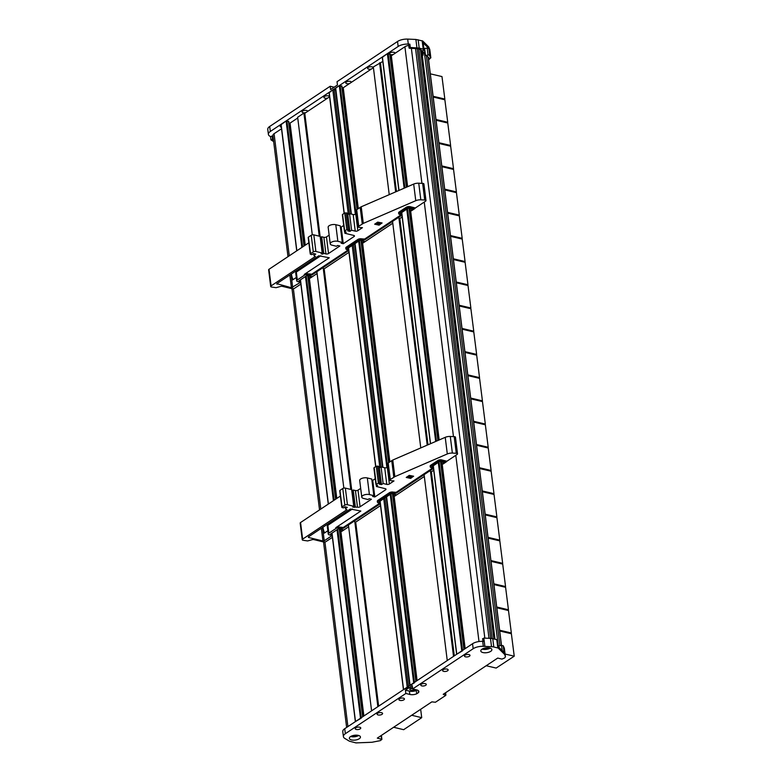 <?xml version="1.0" encoding="UTF-8"?>
<svg xmlns="http://www.w3.org/2000/svg" width="782" height="782" viewBox="0 0 782 782"><rect width="100%" height="100%" fill="white"/><g stroke="black" fill="none" stroke-linecap="round" stroke-linejoin="round"><path stroke-width="1.17" d="M420.667 709.294L421.713 717.681L403.649 729.694L393.639 727.26M411.703 715.247L421.713 717.681M505.104 654.045L514.233 656.196L496.15 668.072L486.199 665.726M499.718 630.996L511.379 633.743L514.233 656.196M499.62 630.224L511.34 632.98L510.499 633.537M496.824 607.78L508.486 610.527L511.34 632.98M496.726 607.008L508.447 609.764L507.606 610.322M493.931 584.565L505.592 587.311L508.447 609.764M493.833 583.792L505.553 586.549L504.713 587.106M491.037 561.349L502.699 564.096L505.553 586.549M490.949 560.577L502.67 563.333L501.829 563.89M488.154 538.133L499.815 540.88L502.67 563.333M488.056 537.361L499.776 540.118L498.936 540.675M485.26 514.918L496.922 517.664L499.776 540.118M485.163 514.145L496.883 516.902L496.042 517.459M482.367 491.702L494.029 494.449L496.883 516.902M482.269 490.93L493.989 493.686L493.149 494.244M479.474 468.486L491.135 471.233L493.989 493.686M479.376 467.714L491.096 470.481L490.255 471.028M476.58 445.271L488.242 448.018L491.096 470.481M476.482 444.499L488.203 447.265L487.362 447.812M473.687 422.055L485.358 424.802L488.203 447.265M473.599 421.283L485.319 424.049L484.478 424.597M470.803 398.84L482.465 401.586L485.319 424.049M470.705 398.067L482.426 400.834L481.585 401.381M467.91 375.624L479.571 378.371L482.426 400.834M467.812 374.852L479.532 377.618L478.692 378.165M465.016 352.418L476.678 355.155L479.532 377.618M464.919 351.636L476.639 354.402L475.798 354.95M462.123 329.202L473.784 331.939L476.639 354.402M462.025 328.43L473.745 331.187L472.905 331.734M459.23 305.987L470.891 308.734L473.745 331.187M459.142 305.215L470.862 307.971L470.021 308.519M456.346 282.771L468.007 285.518L470.862 307.971M456.248 281.999L467.968 284.756L467.128 285.303M453.452 259.556L465.114 262.302L467.968 284.756M453.355 258.783L465.075 261.54L464.234 262.087M450.559 236.34L462.221 239.087L465.075 261.54M450.461 235.568L462.182 238.324L461.341 238.881M447.666 213.124L459.327 215.871L462.182 238.324M447.568 212.352L459.288 215.109L458.447 215.666M444.772 189.909L456.434 192.655L459.288 215.109M444.675 189.136L456.395 191.893L455.564 192.45M441.889 166.693L453.55 169.44L456.395 191.893M441.791 165.921L453.511 168.677L452.67 169.235M438.995 143.477L450.657 146.224L453.511 168.677M438.898 142.705L450.618 145.462L449.777 146.019M436.102 120.262L447.763 123.009L450.618 145.462M436.004 119.49L447.724 122.246L446.884 122.803M433.208 97.046L444.87 99.793L447.724 122.246M433.111 96.274L444.831 99.031L443.99 99.588M430.315 73.831L441.977 76.577L444.831 99.031M347.54 214.698L349.534 213.633L334.119 89.705L335.576 90.057L351.01 213.994M354.725 243.759L382.554 467.245M386.269 497.02L409.739 685.482M412.613 688.443A2.786 1.212 -7.1 0 1 411.009 688.346A2.786 1.212 -7.1 0 1 410.56 688.199M462.563 650.771L456.776 654.221L433.296 465.749M414.48 682.735L409.866 685.57M408.517 686.967L403.571 689.587L380.101 501.115M361.284 718.101L355.497 721.551L332.018 533.08M281.52 128.776L274.071 133.722A5.582 2.424 172.9 0 0 272.898 135.482L287.991 256.652M288.587 121.562L286.104 120.956L281.139 124.602M297.737 117.994L290.044 123.106L288.92 123.145M329.603 96.812L304.785 113.302L303.915 113.087L297.649 117.261L312.292 234.854M334.119 89.705L332.819 89.901L329.222 92.638M341.783 86.196L339.31 85.59L335.468 88.307L351.128 214.024M373.415 67.682L343.239 87.74L342.125 87.779M382.799 61.446L373.327 66.949L389.231 194.659M389.866 54.232L387.383 53.626L382.418 57.272M408.732 45.434A5.582 2.424 172.9 0 0 404.91 46.744L391.323 55.776L390.198 55.815M424.773 52.433A1.857 0.811 172.9 0 0 424.362 52.453L423.042 52.57L422.808 50.683L423.238 54.144M380.453 63L396.464 191.531M399.827 218.54L428.008 444.792M431.371 471.79L454.303 655.863M453.521 656.381L430.364 470.481M427.207 445.134L398.82 217.23M395.663 191.883L379.583 62.785M392.554 221.384L420.775 447.92M424.098 474.645L447.255 660.546M304.785 113.302L320.121 236.389L313.817 234.854A1.857 0.811 -7.1 0 0 311.226 235.255L308.382 237.151L308.538 237.708M324.159 268.842L351.665 489.649L345.361 488.115A1.857 0.811 -7.1 0 0 342.77 488.515L339.926 490.402L340.082 490.959M355.702 522.093L378.635 706.166M377.853 706.684L354.696 520.783M350.786 489.434L323.152 267.532M319.242 236.184L303.915 113.087M316.886 271.696L343.836 488.115M348.43 524.947L371.587 710.848M377.647 713.272A2.786 1.212 172.9 0 0 377.071 714.152A2.786 1.212 172.9 0 0 379.006 715.061A2.786 1.212 172.9 0 0 382.017 714.337A2.786 1.212 172.9 0 0 382.603 713.467A2.786 1.212 172.9 0 0 380.668 712.558A2.786 1.212 172.9 0 0 377.647 713.272M399.973 700.418A2.786 1.212 172.9 0 0 402.965 700.232A2.786 1.212 172.9 0 0 404.45 698.942A2.786 1.212 172.9 0 0 403.395 698.15A2.786 1.212 172.9 0 0 400.404 698.326A2.786 1.212 172.9 0 0 398.918 699.626A2.786 1.212 172.9 0 0 399.973 700.418M356.279 729.469A2.786 1.212 172.9 0 0 359.27 729.283A2.786 1.212 172.9 0 0 360.756 727.983A2.786 1.212 172.9 0 0 359.691 727.201A2.786 1.212 172.9 0 0 356.7 727.377A2.786 1.212 172.9 0 0 355.214 728.677A2.786 1.212 172.9 0 0 356.279 729.469M421.83 685.892A2.786 1.212 172.9 0 0 424.812 685.716A2.786 1.212 172.9 0 0 426.298 684.416A2.786 1.212 172.9 0 0 425.242 683.624A2.786 1.212 172.9 0 0 422.251 683.8A2.786 1.212 172.9 0 0 420.765 685.1A2.786 1.212 172.9 0 0 421.83 685.892M443.677 671.367A2.786 1.212 172.9 0 0 446.669 671.191A2.786 1.212 172.9 0 0 448.154 669.891A2.786 1.212 172.9 0 0 447.089 669.099A2.786 1.212 172.9 0 0 444.098 669.275A2.786 1.212 172.9 0 0 442.612 670.575A2.786 1.212 172.9 0 0 443.677 671.367M465.525 656.841A2.786 1.212 172.9 0 0 468.516 656.665A2.786 1.212 172.9 0 0 470.002 655.365A2.786 1.212 172.9 0 0 468.936 654.573A2.786 1.212 172.9 0 0 465.945 654.759A2.786 1.212 172.9 0 0 464.459 656.049A2.786 1.212 172.9 0 0 465.525 656.841M352.672 735.647A3.157 1.378 172.9 0 0 356.572 735.158M410.325 688.356A3.157 1.378 172.9 0 0 410.785 688.502A3.157 1.378 172.9 0 0 412.632 688.61M412.495 687.544A3.157 1.378 172.9 0 0 409.788 689.265A3.157 1.378 172.9 0 0 410.99 690.164A3.157 1.378 172.9 0 0 415.262 689.568M484.107 648.268A3.157 1.378 172.9 0 0 488.007 647.789M350.688 736.497A5.582 2.424 172.9 0 0 351.079 736.605A5.582 2.424 172.9 0 0 358.703 735.5M358.312 735.393A5.582 2.424 -7.1 0 1 360.443 736.967A5.582 2.424 -7.1 0 1 357.472 739.567A5.582 2.424 -7.1 0 1 351.489 739.928A5.582 2.424 -7.1 0 1 349.368 738.345A5.582 2.424 -7.1 0 1 352.34 735.754A5.582 2.424 -7.1 0 1 358.312 735.393M482.123 649.119A5.582 2.424 172.9 0 0 482.514 649.226A5.582 2.424 172.9 0 0 490.138 648.122M489.747 648.014A5.582 2.424 -7.1 0 1 491.878 649.598A5.582 2.424 -7.1 0 1 488.906 652.188A5.582 2.424 -7.1 0 1 482.924 652.55A5.582 2.424 -7.1 0 1 480.803 650.976A5.582 2.424 -7.1 0 1 483.775 648.376A5.582 2.424 -7.1 0 1 489.747 648.014M504.4 648.669L505.446 656.782L504.664 657.945L501.936 659.099L497.714 658.073L443.208 694.308L445.701 695.433L435.457 702.236L431.83 701.874L377.315 738.11L381.899 739.401L380.277 740.642L371.978 742.265L355.976 742.9L349.378 741.18L344.794 738.413A9.296 4.047 -7.1 0 1 343.406 736.615A9.296 4.047 -7.1 0 1 345.351 733.692L405.848 693.478L405.428 690.154L412.261 685.609L412.671 688.932L416.747 689.929A5.582 2.424 -7.1 0 1 418.878 691.513A5.582 2.424 -7.1 0 1 418.438 692.647L416.689 693.81A5.582 2.424 -7.1 0 1 409.924 694.465A5.582 2.424 -7.1 0 1 409.836 694.445L409.426 691.122A5.582 2.424 172.9 0 0 409.514 691.141A5.582 2.424 172.9 0 0 416.268 690.486L417.011 689.998M482.973 638.894L483.833 638.092L490.49 638.376A7.439 3.236 172.9 0 1 492.758 638.679L496.766 639.647A1.857 0.811 172.9 0 1 497.342 639.93L498.261 646.665L504.077 652.423L505.387 656.587L504.351 648.278L503.246 645.776L501.565 645.443L498.711 645.903L499.258 647.652M497.02 640.947L497.43 640.018L497.02 640.947M343.406 736.615L342.78 731.629A9.296 4.047 -7.1 0 1 344.725 728.707L472.543 643.733A9.296 4.047 -7.1 0 1 482.69 641.348L484.244 641.416L484.869 646.401L491.526 646.685L490.49 638.376M492.758 638.679L493.794 646.988L497.802 647.955A1.857 0.811 -7.1 0 1 498.378 648.239L497.342 639.93M412.671 688.932L473.169 648.718A9.296 4.047 -7.1 0 1 483.305 646.333L482.69 641.348M409.836 694.445L405.848 693.478M445.29 692.92L445.701 695.433M504.282 654.084L498.378 648.239M493.794 646.988A7.439 3.236 172.9 0 0 491.526 646.685M484.869 646.401L483.305 646.333M405.428 690.154L409.426 691.122M418.175 690.516L418.438 692.647M416.689 693.81L416.268 690.486M273.045 136.596L272.019 136.009L270.67 136.684M272.126 136.048L272.537 139.372L270.943 139.831L273.661 141.581M371.411 69.011A2.786 1.212 -7.1 0 1 367.599 68.337A2.786 1.212 -7.1 0 1 368.185 67.457A2.786 1.212 -7.1 0 1 371.196 66.734A2.786 1.212 -7.1 0 1 373.141 67.643A2.786 1.212 -7.1 0 1 373.112 67.887M349.564 83.537A2.786 1.212 -7.1 0 1 346.817 83.645A2.786 1.212 -7.1 0 1 345.752 82.853A2.786 1.212 -7.1 0 1 347.237 81.563A2.786 1.212 -7.1 0 1 350.228 81.377A2.786 1.212 -7.1 0 1 351.284 82.169A2.786 1.212 -7.1 0 1 351.265 82.403M389.446 53.821A2.786 1.212 -7.1 0 1 389.446 53.811A2.786 1.212 -7.1 0 1 390.932 52.511A2.786 1.212 -7.1 0 1 393.923 52.326A2.786 1.212 -7.1 0 1 394.988 53.117A2.786 1.212 -7.1 0 1 394.959 53.362M393.258 54.486A2.786 1.212 -7.1 0 1 390.511 54.593A2.786 1.212 -7.1 0 1 390.023 54.437M327.717 98.063A2.786 1.212 -7.1 0 1 324.96 98.17A2.786 1.212 -7.1 0 1 323.904 97.379A2.786 1.212 -7.1 0 1 325.39 96.078A2.786 1.212 -7.1 0 1 328.381 95.903A2.786 1.212 -7.1 0 1 329.437 96.694A2.786 1.212 -7.1 0 1 329.418 96.929M305.86 112.588A2.786 1.212 -7.1 0 1 303.113 112.696A2.786 1.212 -7.1 0 1 302.057 111.904A2.786 1.212 -7.1 0 1 303.543 110.604A2.786 1.212 -7.1 0 1 306.524 110.428A2.786 1.212 -7.1 0 1 307.59 111.22A2.786 1.212 -7.1 0 1 307.57 111.455M281.334 127.231A2.786 1.212 -7.1 0 1 281.266 127.222A2.786 1.212 -7.1 0 1 280.2 126.43A2.786 1.212 -7.1 0 1 281.1 125.374M423.463 50.331L423.864 49.403L423.463 50.331L421.136 51.319L421.351 50.371L420.54 49.559L418.057 48.816A5.582 2.424 -7.1 0 0 416.356 48.592L409.406 48.279L410.267 47.487L409.846 44.163L408.644 44.691L409.054 48.015M428.438 58.777L428.634 58.66A1.857 0.811 -7.1 0 0 429.015 58.073A1.857 0.811 -7.1 0 0 428.888 57.829L426.757 55.718A1.398 0.606 172.9 0 0 426.327 55.512A1.398 0.606 172.9 0 0 425.496 55.463L429.113 54.887L430.843 57.858L429.807 49.549L428.644 46.852L422.739 41.006L415.887 39.452L407.676 39.1A9.296 4.047 172.9 0 0 397.53 41.485L337.032 81.699L337.453 85.023L330.62 89.568L330.209 86.245L269.712 126.459A9.296 4.047 172.9 0 0 267.767 129.382L268.392 134.367A9.296 4.047 172.9 0 0 269.78 136.166L270.543 136.615M421.078 53.606L423.023 53.987L422.26 54.779L422.954 55.463L421.322 55.59M425.447 55.063L424.616 48.416L427.177 48.181L428.859 48.513L429.68 55.16M420.98 52.844L421.781 52.756L421.009 53.538M272.537 139.372L273.456 139.919M268.392 134.367A9.296 4.047 172.9 0 1 270.337 131.444L398.155 46.47A9.296 4.047 172.9 0 1 408.292 44.085L409.846 44.163M423.062 52.648L424.909 52.13M330.209 86.245L334.168 87.213M409.866 44.154L410.276 47.477L419.191 48.064L423.864 49.403L423.042 42.756L428.859 48.513L428.644 46.852M420.902 49.921L421.048 51.055L421.351 50.371M422.827 54.437L422.954 55.463M428.595 59.999L430.794 57.663L429.758 49.354M422.632 43.684L423.042 42.756L422.632 43.684M420.941 51.113L420.775 49.794M447.304 453.951A5.582 2.424 172.9 0 1 452.358 453.071L456.825 453.316A1.857 0.811 172.9 0 1 457.538 453.834L455.466 437.216A1.857 0.811 -7.1 0 0 454.753 436.688L450.285 436.454A5.582 2.424 -7.1 0 0 445.232 437.334L392.769 460.041L388.204 462.934L390.306 479.542L394.842 476.658L447.304 453.951L445.232 437.334M410.599 476.58L410.081 476.932L410.599 476.58M410.618 476.746L410.1 477.098L410.618 476.746M332.194 535.572L329.32 534.878A2.786 1.212 -7.1 0 1 328.254 534.086L327.277 526.188A2.786 1.212 -7.1 0 1 327.853 525.308L352.408 508.994M322.868 527.283L324.266 533.129L327.844 530.753M379.808 503.188L343.308 527.449L339.681 527.088A2.786 1.212 -7.1 0 0 335.791 527.684L360.825 511.047L350.356 509.004L308.362 536.921L308.519 537.478L322.946 540.988L324.237 540.792L332.115 535.553M328.254 534.086A2.786 1.212 -7.1 0 1 328.841 533.207L335.898 528.515A2.786 1.212 172.9 0 1 339.789 527.918L343.415 528.28L380.287 503.764M413.551 476.209L410.687 478.389L406.239 477.45L409.25 475.378L413.551 476.209M433.336 467.177L431.732 466.786L439.924 461.341L444.303 462.406L442.192 463.804L443.071 464.019L446.307 461.859L441.791 460.764A2.786 1.212 172.9 0 0 437.9 461.37L430.843 466.052A2.786 1.212 172.9 0 0 430.266 466.932A2.786 1.212 172.9 0 0 431.322 467.724L433.091 468.672L396.279 493.139L393.375 492.953A2.786 1.212 172.9 0 0 389.485 493.55L377.989 501.194A2.786 1.212 172.9 0 0 377.403 502.073L377.305 501.242A2.786 1.212 -7.1 0 1 377.882 500.363L389.377 492.719A2.786 1.212 -7.1 0 1 393.268 492.122L396.171 492.308L432.671 468.047M430.266 466.932L430.159 466.101A2.786 1.212 -7.1 0 1 430.745 465.222L437.803 460.539A2.786 1.212 -7.1 0 1 441.693 459.933L446.933 461.214L457.147 454.42A1.857 0.811 172.9 0 0 457.538 453.834M332.409 537.342L326.084 541.545A1.857 0.811 172.9 0 1 323.494 541.955L313.944 539.629A1.857 0.811 -7.1 0 0 312.106 539.697L307.658 540.939L302.947 540.254A1.857 0.811 172.9 0 1 302.243 539.727A1.857 0.811 172.9 0 1 302.634 539.14L346.954 509.678L346.25 509.356A1.857 0.811 172.9 0 1 345.546 508.828A1.857 0.811 172.9 0 1 345.937 508.241L347.296 507.332L345.116 506.804L343.464 507.899L342.154 507.577L341.998 507.019L344.842 505.133A1.857 0.811 172.9 0 1 347.433 504.732L353.747 506.267L352.702 507.049L357.482 507.176A1.857 0.811 -7.1 0 0 360.082 506.775L371.401 499.248L369.212 498.721L368.009 499.522L363.581 498.437A4.76 2.072 172.9 0 1 361.773 497.088A4.76 2.072 172.9 0 1 364.304 494.879A4.76 2.072 172.9 0 1 369.407 494.566L373.835 495.651L372.633 496.453L374.813 496.981L385.624 489.796A1.857 0.811 -7.1 0 0 386.015 489.209A1.857 0.811 -7.1 0 0 385.311 488.682L376.425 486.521L377.657 485.7L376.171 484.302L379.651 482.65L380.961 482.973L379.25 484.107L381.44 484.635L383.141 483.501L386.787 484.39A1.857 0.811 -7.1 0 0 389.377 483.99L393.991 480.93L390.599 480.666A1.857 0.811 172.9 0 1 389.886 480.138A1.857 0.811 172.9 0 1 390.277 479.552L390.306 479.542M376.328 484.86L374.255 468.242M342.154 507.577L339.926 490.402M308.362 536.921L308.519 537.478L308.45 536.863M332.057 534.507L330.454 534.116L338.655 528.671L343.024 529.737L340.913 531.134L341.793 531.349L348.655 526.785M354.92 522.62L380.521 505.602M380.101 502.23L378.879 501.927L391.508 493.53L395.878 494.595L393.942 495.886L394.822 496.091L424.333 476.473M430.589 472.318L433.717 470.236M377.403 502.073A2.786 1.212 172.9 0 0 378.468 502.865L380.228 503.305M302.243 539.727L300.171 523.109A1.857 0.811 -7.1 0 1 300.562 522.523L340.395 496.042M360.082 506.775L358.009 490.158A1.857 0.811 172.9 0 1 355.419 490.558L353.229 490.031L351.802 490.715M358.009 490.158L360.688 488.379M361.773 497.088L359.7 480.471A4.76 2.072 -7.1 0 1 362.232 478.261A4.76 2.072 -7.1 0 1 367.335 477.949L371.763 479.034L373.835 495.651M375.243 478.701L372.75 480.363L371.909 480.158M374.099 467.685L376.279 466.238L378.889 466.355L380.961 482.973M386.787 484.39L384.715 467.773L381.078 466.883L379.084 467.949M384.715 467.773A1.857 0.811 172.9 0 0 387.315 467.372L388.224 466.766M389.886 480.138L387.823 463.521A1.857 0.811 -7.1 0 1 388.204 462.934L390.277 479.552M413.639 476.238L410.12 478.31L406.278 477.362M353.747 506.267L351.675 489.649M372.75 480.363L374.813 496.981M376.425 486.521L376.21 484.82M353.415 244.629L383.141 483.501M446.307 461.859L446.933 461.214M442.192 463.804L441.038 463.286L442.651 461.663M441.038 463.286L440.97 461.595M393.942 495.886L392.789 495.358L394.236 493.853M340.913 531.134L339.759 530.616L341.372 528.994M339.759 530.616L339.691 528.925M412.818 476.541L411.635 477.118L410.853 476.414M408.654 476.228L409.788 475.485L412.749 476.199L409.807 475.652L408.624 476.218M408.957 477.851L408.644 476.619L408.937 477.685L409.054 476.561L411.42 477.294L408.957 477.851L408.654 476.795L409.406 476.639L411.42 477.47M353.229 490.031L355.302 506.648M379.368 468.017L381.44 484.635M411.293 477.03L408.673 476.394M352.096 490.783L354.158 507.401M356.69 209.664L358.752 226.281L363.298 223.398L415.76 200.691A5.582 2.424 172.9 0 1 420.814 199.811L425.281 200.055A1.857 0.811 172.9 0 1 425.985 200.583L423.922 183.965A1.857 0.811 -7.1 0 0 423.209 183.438L418.741 183.193A5.582 2.424 -7.1 0 0 413.688 184.073L361.225 206.78L356.66 209.684A1.857 0.811 -7.1 0 0 356.269 210.27L358.342 226.888A1.857 0.811 172.9 0 0 359.055 227.415L362.447 227.67L357.833 230.729A1.857 0.811 -7.1 0 1 355.243 231.14L351.597 230.25L349.896 231.384L347.707 230.846L349.417 229.713L347.345 213.095L344.735 212.978L342.555 214.434L342.712 214.982M379.055 223.329L378.537 223.672L379.055 223.329M379.075 223.496L378.556 223.838L379.075 223.496M300.65 282.322L297.776 281.618A2.786 1.212 -7.1 0 1 296.71 280.826L295.733 272.938A2.786 1.212 -7.1 0 1 296.31 272.058L320.864 255.734M291.324 274.023L292.722 279.868L296.3 277.493M348.264 249.937L311.764 274.199L308.137 273.827A2.786 1.212 -7.1 0 0 304.247 274.433L329.281 257.786L318.812 255.753L276.818 283.671L291.403 287.737L300.571 282.302M296.71 280.826A2.786 1.212 -7.1 0 1 297.297 279.956L304.354 275.264A2.786 1.212 172.9 0 1 308.245 274.658L311.871 275.029L348.743 250.504M382.007 222.948L379.143 225.138L374.686 224.199L377.706 222.117L382.007 222.948M401.792 213.926L400.188 213.535L408.38 208.09L412.749 209.156L410.648 210.554L411.528 210.759L414.763 208.608L410.247 207.504A2.786 1.212 172.9 0 0 406.357 208.11L399.299 212.802A2.786 1.212 172.9 0 0 398.722 213.681A2.786 1.212 172.9 0 0 399.778 214.464L401.547 215.412L364.735 239.888L361.831 239.693A2.786 1.212 172.9 0 0 357.941 240.299L346.446 247.943A2.786 1.212 172.9 0 0 345.859 248.813L345.761 247.982A2.786 1.212 -7.1 0 1 346.338 247.112L357.833 239.468A2.786 1.212 -7.1 0 1 361.724 238.862L364.627 239.057L401.117 214.796M398.722 213.681L398.615 212.851A2.786 1.212 -7.1 0 1 399.201 211.971L406.259 207.279A2.786 1.212 -7.1 0 1 410.149 206.673L415.389 207.953L425.603 201.17A1.857 0.811 172.9 0 0 425.985 200.583M356.66 209.684L358.733 226.301A1.857 0.811 172.9 0 0 358.342 226.888M300.865 284.091L294.54 288.294A1.857 0.811 172.9 0 1 291.94 288.695L282.4 286.368A1.857 0.811 -7.1 0 0 280.562 286.437L276.114 287.678L271.403 287.004A1.857 0.811 172.9 0 1 270.699 286.476A1.857 0.811 172.9 0 1 271.09 285.889L315.41 256.428L314.706 256.095A1.857 0.811 172.9 0 1 314.002 255.567A1.857 0.811 172.9 0 1 314.393 254.981L315.752 254.082L313.572 253.544L311.92 254.639L310.61 254.326L310.444 253.769L313.299 251.872A1.857 0.811 172.9 0 1 315.889 251.472L322.204 253.016L321.158 253.788L322.614 254.15L323.758 253.388L325.938 253.925A1.857 0.811 -7.1 0 0 328.538 253.524L339.857 245.998L337.668 245.46L336.465 246.262L332.037 245.186A4.76 2.072 172.9 0 1 330.229 243.837A4.76 2.072 172.9 0 1 332.761 241.618A4.76 2.072 172.9 0 1 337.863 241.315L342.291 242.391L341.089 243.192L343.269 243.72L354.08 236.535A1.857 0.811 -7.1 0 0 354.471 235.949A1.857 0.811 -7.1 0 0 353.767 235.431L344.882 233.261L346.113 232.44L344.627 231.052L346.807 229.595L349.417 229.713M344.784 231.599L342.555 214.434M346.045 231.912L346.113 232.44L345.947 231.892M310.61 254.326L308.382 237.151M276.818 283.671L276.975 284.218L276.896 283.612M300.513 281.256L298.91 280.865L307.101 275.411L311.48 276.476L309.369 277.884L310.249 278.089L317.111 273.524M323.377 269.36L348.977 252.342M348.557 248.969L347.335 248.676L359.964 240.279L364.334 241.345L362.398 242.625L363.278 242.84L392.789 223.222M399.045 219.058L402.173 216.976M345.859 248.813A2.786 1.212 172.9 0 0 346.925 249.605L348.684 250.054M270.699 286.476L268.627 269.858A1.857 0.811 -7.1 0 1 269.018 269.272L308.851 242.791M328.538 253.524L326.465 236.907A1.857 0.811 172.9 0 1 323.865 237.308L321.685 236.77L320.258 237.464M326.465 236.907L329.144 235.128M330.229 243.837L328.157 227.22A4.76 2.072 -7.1 0 1 330.688 225.001A4.76 2.072 -7.1 0 1 335.791 224.698L340.219 225.773L342.291 242.391M343.699 225.451L341.196 227.103L340.365 226.907M351.597 230.25L349.534 213.633L353.171 214.522A1.857 0.811 172.9 0 0 355.771 214.112L356.68 213.506M382.095 222.987L378.576 225.06L374.725 224.102M322.204 253.016L320.131 236.399M341.196 227.103L343.269 243.72M344.882 233.261L344.667 231.57M414.763 208.608L415.389 207.953M410.648 210.554L409.494 210.035L411.107 208.413M409.279 208.305L409.485 209.996L409.416 208.335M362.398 242.625L361.245 242.107L362.692 240.602M309.369 277.884L308.216 277.356L309.828 275.743M308.216 277.356L308.137 275.665M381.274 223.29L380.091 223.867L379.309 223.153M377.11 222.978L378.244 222.225L381.254 223.124L378.263 222.391L377.11 222.978M377.413 224.6L377.51 223.3L379.896 224.209L377.413 224.6L377.11 223.544L377.862 223.388L379.896 224.209M321.685 236.77L323.758 253.388M347.824 214.767L349.896 231.384M379.739 223.779L377.129 223.144M378.293 224.014L377.97 223.466M320.542 237.532L322.614 254.15M421.928 55.747L494.586 639.119L421.909 55.747M422.3 55.639L494.986 639.217M494.498 639.099L421.84 55.766M424.362 52.453L498.388 646.792M463.951 649.451L440.54 461.488M437.92 440.501L408.996 208.237M406.376 187.24L389.768 53.899M415.868 681.415L392.496 493.774M388.625 462.661L360.952 240.514M357.081 209.41L341.685 85.864M362.672 716.781L339.261 528.818M335.576 499.248L307.717 275.567M304.032 245.998L288.49 121.23M420.442 49.481L493.862 638.943L420.472 49.501M390.541 55.893L406.875 187.025M409.758 210.153L438.419 440.286M441.302 463.403L464.44 649.128M462.514 650.399L439.034 461.937M436.444 441.136L407.49 208.677M404.9 187.885L388.165 53.508M342.467 87.858L357.56 209.087M361.704 242.312L389.113 462.338M393.248 495.573L416.356 681.083M414.431 682.363L390.961 493.892M387.628 467.157L359.417 240.641M356.084 213.906L340.082 85.473M289.262 123.224L304.521 245.675M308.479 277.473L336.065 498.926M340.023 530.734L363.161 716.459M361.235 717.729L337.756 529.267M334.139 500.206L306.212 276.007M302.595 246.946L286.886 120.839M501.418 645.453L428.125 57.076M426.385 55.522L499.884 645.6M418.751 48.992L492.191 638.552M490.685 638.386L417.226 48.67M489.004 638.308L415.545 48.552M391.323 55.776L407.627 186.703M410.599 210.524L439.171 439.953M442.143 463.785L465.163 648.64M461.781 650.888L438.301 462.426M435.691 441.459L406.757 209.165M404.147 188.208L387.383 53.626M382.378 56.959L399.006 190.437M401.752 212.499L430.55 443.687M343.239 87.74L358.293 208.599M362.545 242.664L389.847 461.849M394.089 495.915L417.089 680.604M413.698 682.852L390.228 494.38M386.885 467.587L358.684 241.13M355.341 214.336L339.31 85.59M335.664 88.014L351.372 214.082M355.038 243.544L382.916 467.333M386.582 496.805L410.061 685.276M408.439 686.352L384.959 497.88M407.217 687.163L383.737 498.691M379.876 467.685L352.193 245.44M348.332 214.424L332.819 89.901M329.183 92.325L344.246 213.3M348.557 247.865L375.79 466.561M290.044 123.106L305.254 245.186M309.32 277.854L336.798 498.437M340.864 531.115L363.884 715.97M360.502 718.218L337.022 529.746M333.406 500.695L305.479 276.496M301.862 247.435L286.104 120.956M281.1 124.289L296.857 250.768M300.474 279.819L328.401 504.019M274.071 133.722L289.272 255.802M293.377 288.714L320.815 509.062M324.921 541.965L347.912 726.586M484.83 638.141L411.371 48.376M478.995 641.533L455.798 455.32M453.462 436.591L424.255 202.059M421.918 183.33L404.91 46.744M484.244 641.416L483.833 638.092M497.802 647.955L496.766 639.647M381.548 739.137L381.098 735.588M472.543 643.733L473.169 648.718M344.725 728.707L345.351 733.692M503.354 645.932L504.39 654.241M503.246 645.776L504.077 652.423M498.887 647.291L498.711 645.903M501.565 645.443L502.21 650.575M428.634 58.66L428.477 57.418M270.337 131.444L269.712 126.459M398.155 46.47L397.53 41.485M408.292 44.085L407.676 39.1M416.923 47.761L415.887 39.452M428.751 47.008L429.787 55.317M422.739 41.006L423.776 49.315M418.155 39.755L419.191 48.064M423.199 49.041L422.163 40.732M425.134 55.199L424.323 48.64M427.177 48.181L427.998 54.828M421.234 52.775L421.039 51.211M422.114 51.065L422.476 54.007M421.918 53.059L422.045 54.134M421.459 53.244L421.566 54.085M456.258 453.237L454.186 436.62M327.853 525.308L328.841 533.207M335.791 527.684L335.898 528.515M324.266 533.129L324.051 531.398M322.585 527.469L324.237 540.792M321.363 528.28L322.946 540.988M393.375 492.953L393.268 492.122M389.377 492.719L389.485 493.55M377.882 500.363L377.989 501.194M380.16 503.276L380.228 503.803M343.308 527.449L343.415 528.28M342.017 527.654L342.115 528.485M339.681 527.088L339.789 527.918M302.634 539.14L300.562 522.523M345.937 508.241L345.771 506.961M344.842 505.133L342.77 488.515M347.433 504.732L345.361 488.115M355.419 490.558L357.482 507.176M369.407 494.566L367.335 477.949M385.624 489.796L385.497 488.74M378.351 482.856L376.279 466.238M389.377 483.99L387.315 467.372M393.815 477.206L391.743 460.588M392.769 460.041L394.842 476.658M452.358 453.071L450.285 436.454M441.693 459.933L441.791 460.764M437.803 460.539L437.9 461.37M430.745 465.222L430.843 466.052M432.984 467.841L433.091 468.672M396.171 492.308L396.279 493.139M394.871 492.513L394.978 493.344M379.651 482.65L377.579 466.033M392.887 495.026L392.74 493.833M424.714 199.977L422.642 183.359M296.31 272.058L297.297 279.956M304.247 274.433L304.354 275.264M292.722 279.868L292.507 278.148M291.041 274.218L292.693 287.532M289.819 275.029L291.403 287.737M361.831 239.693L361.724 238.862M357.833 239.468L357.941 240.299M346.338 247.112L346.446 247.943M348.616 250.025L348.684 250.553M311.764 274.199L311.871 275.029M310.474 274.394L310.571 275.225M308.137 273.827L308.245 274.658M271.09 285.889L269.018 269.272M314.393 254.981L314.227 253.71M313.299 251.872L311.226 235.255M315.889 251.472L313.817 234.854M323.865 237.308L325.938 253.925M337.863 241.315L335.791 224.698M354.08 236.535L353.953 235.48M346.807 229.595L344.735 212.978M355.243 231.14L353.171 214.522M357.833 230.729L355.771 214.112M362.262 223.955L360.199 207.338M361.225 206.78L363.298 223.398M415.76 200.691L413.688 184.073M420.814 199.811L418.741 183.193M410.149 206.673L410.247 207.504M406.259 207.279L406.357 208.11M399.201 211.971L399.299 212.802M401.44 214.581L401.547 215.412M364.627 239.057L364.735 239.888M363.327 239.253L363.435 240.084M348.107 229.4L346.035 212.782M361.343 241.765L361.186 240.573M464.127 649.334L440.735 461.536M438.106 440.422L409.191 208.286M406.562 187.162L389.983 54.056M416.044 681.298L392.691 493.823M388.801 462.543L361.147 240.563M357.257 209.293L341.9 86.02M288.705 121.386L304.208 245.88M307.913 275.616L335.752 499.131M339.456 528.867L362.848 716.664M493.989 638.972L420.579 49.608M501.516 645.443L428.243 57.194M456.649 654.299L433.169 465.837M430.423 443.746L401.625 212.577M398.879 190.485L382.261 57.135M409.846 685.413L386.367 496.941M382.672 467.274L354.823 243.691M329.066 92.501L344.119 213.388M348.43 247.943L375.663 466.649M379.974 501.203L403.444 689.675M280.982 124.465L296.73 250.846M300.347 279.907L328.274 504.107M331.891 533.168L355.37 721.63M291.989 288.705L319.535 509.913M323.533 541.965L346.631 727.436M482.963 641.357L482.621 638.63M381.899 739.401L381.401 735.393M498.378 646.782L497.567 640.272M445.887 695.139L445.593 692.725M498.867 647.271L498.691 645.854M421.781 51.241L421.997 52.912M270.523 136.508L270.943 139.831M423.17 43.01L424 49.657M424.294 48.592L425.125 55.239M345.546 508.828L345.302 506.844M341.802 507.313L339.73 490.695M375.976 484.596L373.904 467.978M441.028 463.247L440.823 461.556M339.75 530.577L339.544 528.886M314.002 255.567L313.748 253.593M310.258 254.062L308.186 237.445M344.432 231.345L342.36 214.718M308.206 277.317L308 275.635"/></g></svg>
